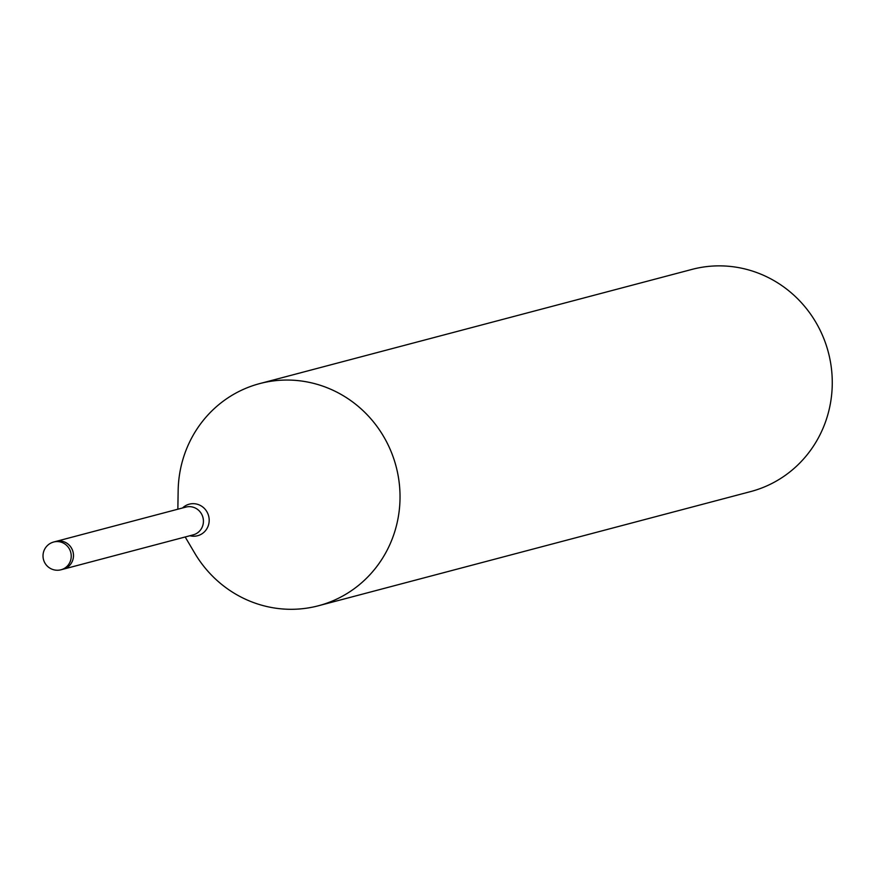 <?xml version="1.0" encoding="UTF-8"?>
<svg xmlns="http://www.w3.org/2000/svg" width="876" height="876" viewBox="0 0 876 876"><rect width="100%" height="100%" fill="white"/><g stroke="black" fill="none" stroke-linecap="round" stroke-linejoin="round"><path stroke-width="1.31" d="M185.186 536.977L194.658 553.03A114.898 110.661 -104.8 0 0 333.395 600.597A114.898 110.672 -104.8 0 0 393.707 458.542A114.898 110.672 -104.8 0 0 259.745 383.589A114.898 110.672 -104.8 0 0 244.776 388.758A114.898 110.661 -104.8 0 0 178.156 490.582L177.85 509.208M194.242 552.329A114.898 110.672 -104.8 0 0 318.437 605.765L750.666 491.578A114.898 110.672 -104.8 0 0 765.635 486.41A114.898 110.672 -104.8 0 0 825.948 344.356A114.898 110.672 -104.8 0 0 691.974 269.403L259.745 383.589M318.437 605.765A114.898 110.672 -104.8 0 0 333.395 600.597A114.898 110.661 -104.8 0 0 390.805 450.855A114.898 110.661 -104.8 0 0 244.776 388.758A114.898 110.672 -104.8 0 0 178.146 491.392M70.77 564.024A14.355 13.83 -104.8 0 0 55.944 541.412A14.366 13.83 -104.8 0 1 70.77 564.024A14.366 13.83 -104.8 0 1 63.28 569.181L61.046 569.772A14.366 13.83 -104.8 0 0 68.81 548.004A14.366 13.83 -104.8 0 0 51.837 542.649M63.554 569.115L193.235 534.853A14.355 13.83 -104.8 0 0 202.641 516.457A14.355 13.83 -104.8 0 0 185.898 507.084L56.217 541.346M189.884 535.74A16.316 15.713 -104.8 0 0 199.728 534.995A16.316 15.713 -104.8 0 0 207.875 513.719A16.316 15.713 -104.8 0 0 187.146 504.904A16.316 15.713 -104.8 0 0 182.547 507.97M55.944 541.412L53.71 542.003A14.366 14.366 0 0 0 43.8 560.574A14.366 14.366 0 0 0 61.046 569.772"/></g></svg>
